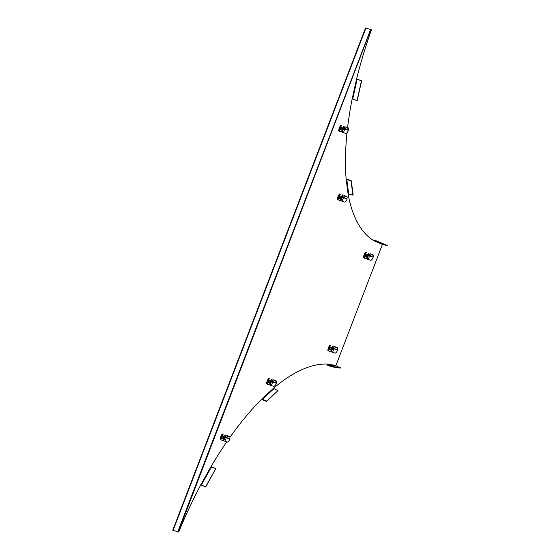 <?xml version="1.0" encoding="UTF-8"?>
<svg xmlns="http://www.w3.org/2000/svg" width="560" height="560" viewBox="0 0 560 560"><rect width="100%" height="100%" fill="white"/><g stroke="black" fill="none" stroke-linecap="round" stroke-linejoin="round"><path stroke-width="0.84" d="M347.578 127.673A216.202 87.192 -68 0 1 352.163 98.91L357.224 100.597L361.62 80.815L356.559 79.128A216.202 87.192 -68 0 1 371.49 29.792L370.832 29.561L178.346 531.895L178.717 532A216.202 87.192 112 0 1 200.865 484.729L205.716 486.969L200.788 484.876M371.49 29.792L365.89 28.147L173.11 530.355L177.821 531.706L370.601 29.498L365.89 28.147M331.359 366.751L331.499 366.345L327.341 364.644L327.194 365.043L331.359 366.751L340.172 368.123L340.319 367.724L336.161 366.016L335.958 365.463L382.41 244.454L382.921 244.188L387.093 245.875L387.254 245.469L379.232 242.025L379.071 242.424L374.899 240.744L374.388 241.01A216.202 87.192 -68 0 1 348.068 193.816L353.157 195.111L351.288 180.796L346.192 179.501A216.202 87.192 -68 0 1 347.011 132.734M336.161 366.016L327.341 364.644L327.145 364.091A216.202 87.192 112 0 0 273.385 388.367L278.005 390.586L266.602 401.107L261.982 398.888A216.202 87.192 112 0 0 230.027 437.185M226.751 441.875A216.202 87.192 112 0 0 211.022 466.599L215.768 468.657L205.611 486.787M361.62 80.815L356.608 78.932M357.014 100.688L361.41 80.913M351.288 180.796L347.011 179.067A0.868 0.644 -7.4 0 0 346.164 179.095M352.933 195.398L351.057 181.083M382.921 244.188L374.899 240.744L375.067 240.345L374.024 240.856M379.232 242.025L375.067 240.345M387.093 245.875L379.071 242.424M327.194 365.043L326.774 363.944M340.319 367.724L331.499 366.345M261.709 399.154A0.868 0.602 47.3 0 0 262.311 399.728L266.581 401.45L278.005 390.586M205.716 486.969L215.768 468.657M178.346 531.895L177.821 531.706M365.519 28L172.746 530.208L173.11 530.355M370.307 29.372L370.832 29.561M224.819 437.29L224 438.935L222.992 438.648L222.978 438.193L223.797 436.548L224.805 436.842L224.819 437.29L224.805 436.842L223.209 436.149L224.812 436.842M222.985 438.648L221.76 438.186L222.978 438.641L222.978 438.193L221.907 437.794M223.349 437.584L224.42 436.996L224.448 437.899L223.797 438.613L223.293 438.424L223.349 437.584M223.657 437.059L223.839 437.668L223.237 438.06M229.824 438.732L226.506 437.563L225.631 436.548L226.933 435.547L228.011 436.415L227.766 435.834L229.761 436.534L230.006 437.122L228.011 436.415L226.296 437.717L229.852 438.97L230.006 437.122M227.269 435.645L227.766 435.834M222.439 433.986A3.892 1.568 -68 0 0 220.787 436.646A3.892 1.568 -68 0 0 220.269 439.635L227.458 442.12A3.892 3.136 114 0 0 229.642 439.684A3.892 3.136 114 0 0 229.852 438.97M223.167 434.28A3.892 1.568 112 0 0 221.522 436.94A3.892 1.568 112 0 0 221.004 439.929M222.887 438.613L221.718 438.277L222.607 435.974L223.979 436.485M271.236 381.591L270.417 383.236L269.409 382.949L269.395 382.494L270.214 380.849L271.222 381.143L271.236 381.591L271.222 381.143L269.626 380.45L271.229 381.143M269.402 382.949L268.177 382.487L269.395 382.942L269.395 382.494L268.324 382.095M269.766 381.885L270.837 381.297L270.865 382.2L270.214 382.914L269.71 382.725L269.766 381.885M270.074 381.36L270.263 381.969L269.654 382.361M276.241 383.033L272.923 381.864L272.048 380.849L273.35 379.848L274.428 380.716L274.183 380.135L276.178 380.835L276.43 381.423L274.428 380.716L272.713 382.018L276.276 383.271L276.43 381.423M273.686 379.946L274.183 380.135M268.856 378.287A3.892 1.568 -68 0 0 267.204 380.947A3.892 1.568 -68 0 0 266.686 383.929L273.875 386.421A3.892 3.136 114 0 0 276.059 383.985A3.892 3.136 114 0 0 276.276 383.271M269.591 378.581A3.892 1.568 112 0 0 267.939 381.241A3.892 1.568 112 0 0 267.421 384.23M269.311 382.914L268.142 382.578L269.024 380.275L270.396 380.786M332.486 348.341L331.667 349.993L330.652 349.699L330.638 349.251L331.457 347.606L332.472 347.893L332.486 348.341L332.472 347.893L330.876 347.2L332.479 347.893M330.652 349.699L329.42 349.237L330.645 349.699L329.574 348.845M331.016 348.642L332.08 348.047L331.464 349.664L330.96 349.475L331.016 348.642M331.324 348.11L331.506 348.726L330.897 349.111M337.484 349.783L334.173 348.621L333.291 347.599L334.6 346.605L335.678 347.473L335.426 346.885L337.428 347.585L337.673 348.173L335.678 347.473L333.963 348.768L337.519 350.021L337.673 348.173M334.936 346.696L335.426 346.885M330.099 345.037A3.892 1.568 -68 0 0 328.454 347.697A3.892 1.568 -68 0 0 327.936 350.686L335.125 353.178A3.892 3.136 114 0 0 337.309 350.742A3.892 3.136 114 0 0 337.519 350.021M330.834 345.331A3.892 1.568 112 0 0 329.189 347.998A3.892 1.568 112 0 0 328.664 350.98M330.554 349.664L329.385 349.328L330.267 347.032L331.646 347.536M368.116 255.521L367.297 257.166L366.289 256.879L366.275 256.424L367.094 254.779L368.102 255.066L368.116 255.521L368.102 255.066L366.506 254.38L368.109 255.073M366.282 256.872L365.057 256.41L366.275 256.872L366.275 256.424L365.204 256.025M366.646 255.815L367.213 255.101L367.717 255.227L367.745 256.13L367.094 256.837L366.59 256.655L366.646 255.815M366.954 255.29L367.136 255.899L366.534 256.284M373.121 256.963L369.803 255.794L368.928 254.772L370.23 253.778L371.308 254.646L371.063 254.065L373.058 254.765L373.303 255.346L371.308 254.646L369.593 255.948L373.149 257.194L373.303 255.346M370.566 253.876L371.063 254.065M365.736 252.217A3.892 1.568 -68 0 0 364.084 254.877A3.892 1.568 -68 0 0 363.566 257.859L370.755 260.351A3.892 3.136 114 0 0 372.939 257.915A3.892 3.136 114 0 0 373.149 257.194M366.464 252.511A3.892 1.568 112 0 0 364.819 255.171A3.892 1.568 112 0 0 364.301 258.16M366.184 256.837L365.022 256.508L365.904 254.205L367.276 254.709M341.992 197.267L341.173 198.919L340.165 198.625L340.151 198.177L340.97 196.532L341.978 196.819L341.992 197.267L341.978 196.819L340.382 196.126L341.985 196.819M340.158 198.625L338.933 198.163L340.151 198.625L340.151 198.177L339.08 197.771M340.522 197.568L341.593 196.973L341.621 197.883L340.97 198.59L340.466 198.408L340.522 197.568M340.83 197.036L341.012 197.652L340.41 198.037M346.99 198.709L343.679 197.547L342.804 196.525L344.106 195.531L345.184 196.399L344.939 195.811L346.934 196.518L347.179 197.099L345.184 196.399L343.469 197.694L347.025 198.947L347.179 197.099M344.442 195.622L344.939 195.811M339.612 193.963A3.892 1.568 -68 0 0 337.96 196.623A3.892 1.568 -68 0 0 337.442 199.612L344.631 202.104A3.892 3.136 114 0 0 346.815 199.668A3.892 3.136 114 0 0 347.025 198.947M340.34 194.257A3.892 1.568 112 0 0 338.695 196.924A3.892 1.568 112 0 0 338.177 199.906M340.06 198.59L338.891 198.254L339.78 195.958L341.152 196.462M343.294 128.66L342.475 130.305L341.46 130.018L341.446 129.563L342.265 127.918L343.28 128.205L343.294 128.66L343.28 128.205L341.677 127.519L343.287 128.212M340.228 129.549L341.453 130.011L340.382 129.164M341.824 128.954L342.391 128.24L342.888 128.366L342.272 129.976L341.761 129.794L341.824 128.954M342.125 128.429L342.314 129.038L341.705 129.423M348.292 130.102L344.981 128.933L344.099 127.911L345.408 126.917L346.486 127.785L346.234 127.204L348.229 127.904L348.481 128.485L346.486 127.785L344.771 129.087L348.327 130.34L348.481 128.485M345.744 127.015L346.234 127.204M340.907 125.356A3.892 1.568 -68 0 0 339.262 128.016A3.892 1.568 -68 0 0 338.737 130.998L345.926 133.49A3.892 3.136 114 0 0 348.117 131.054A3.892 3.136 114 0 0 348.327 130.34M341.453 130.018L340.41 129.619M341.642 125.65A3.892 1.568 112 0 0 339.997 128.31A3.892 1.568 112 0 0 339.472 131.299M341.362 129.976L340.193 129.647L341.075 127.344L342.454 127.848M352.163 98.91L356.559 79.128M348.068 193.816L346.192 179.501M382.41 244.454L374.388 241.01M335.958 365.463L327.145 364.091M273.385 388.367L261.982 398.888M211.022 466.599L200.865 484.729M352.744 98.959L357.14 79.184M348.656 193.676L346.787 179.361M273.735 388.864L262.332 399.378M211.491 466.935L201.334 485.058M223.475 436.905L222.418 436.457M222.586 436.03L223.797 436.548M224.42 436.996L223.825 437.108M223.44 438.116L223.797 438.613M224.945 441.238L226.296 437.717L225.092 437.262L223.741 440.783M223.503 440.685L224.252 438.739M224.868 437.129L225.666 435.036M225.092 437.262L225.631 436.548M225.134 434.84L224.427 436.674M223.608 438.823L222.964 440.489M269.892 381.206L268.842 380.758M269.003 380.331L270.214 380.849M270.837 381.297L270.242 381.409M269.857 382.417L270.214 382.914M271.362 385.539L272.713 382.018L271.509 381.563L270.158 385.084M269.92 384.986L270.669 383.04M271.285 381.43L272.09 379.337M271.509 381.563L272.048 380.849M271.551 379.141L270.851 380.975M270.025 383.124L269.381 384.79M331.135 347.956L330.085 347.508M330.246 347.081L331.457 347.606M332.08 348.047L331.492 348.159M331.1 349.167L331.464 349.664M332.612 352.289L333.963 348.768L332.759 348.313L331.401 351.834M331.163 351.736L331.912 349.79M332.535 348.18L333.333 346.094M332.759 348.313L333.291 347.599M332.801 345.898L332.094 347.732M331.268 349.874L330.631 351.54M366.772 255.136L365.715 254.681M365.883 254.261L367.094 254.779M367.717 255.227L367.122 255.339M366.737 256.347L367.094 256.837M368.242 259.469L369.593 255.948L368.389 255.486L367.038 259.014M366.8 258.916L367.549 256.963M368.165 255.36L368.963 253.267M368.389 255.486L368.928 254.772M368.431 253.071L367.724 254.905M366.905 257.054L366.261 258.72M340.641 196.882L339.591 196.434M339.759 196.007L340.97 196.532M341.593 196.973L340.998 197.085M340.613 198.093L340.97 198.59M342.118 201.222L343.469 197.694L342.265 197.239L340.914 200.76M340.676 200.669L341.425 198.716M342.041 197.106L342.839 195.02M342.265 197.239L342.804 196.525M342.307 194.824L341.6 196.658M340.781 198.8L340.137 200.466M341.943 128.275L340.893 127.82M341.054 127.4L342.265 127.918M342.888 128.366L342.3 128.478M341.908 129.486L342.272 129.976M343.42 132.608L344.771 129.087L343.56 128.632L342.209 132.153M341.971 132.055L342.72 130.109M343.336 128.499L344.141 126.406M343.56 128.632L344.099 127.911M343.602 126.21L342.902 128.044M342.076 130.193L341.439 131.859"/></g></svg>
